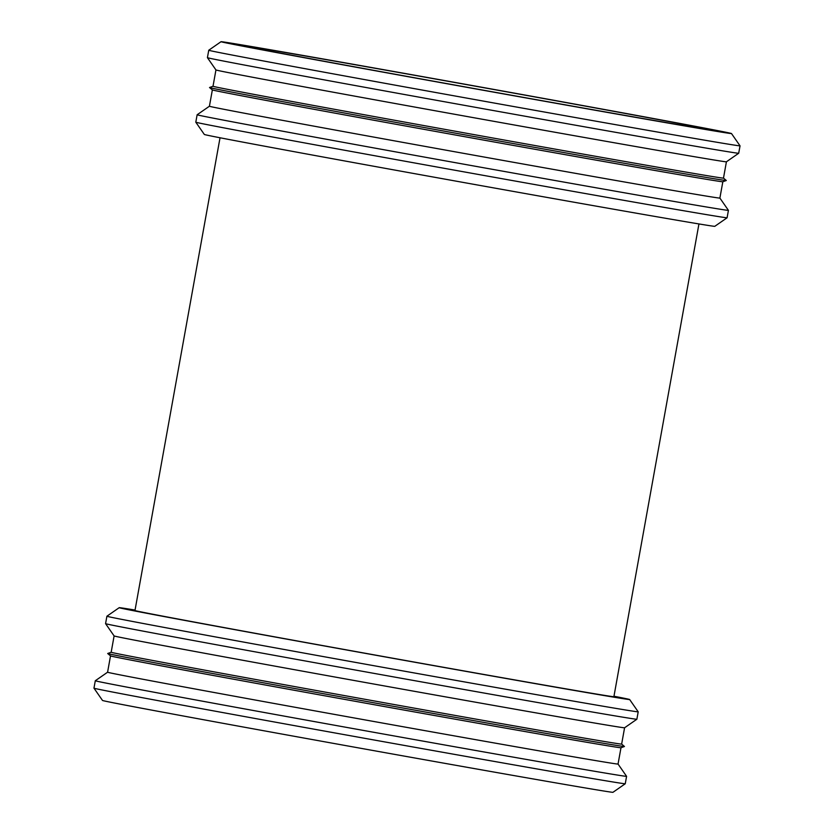 <?xml version="1.0" encoding="UTF-8"?>
<svg xmlns="http://www.w3.org/2000/svg" width="834" height="834" viewBox="0 0 834 834"><rect width="100%" height="100%" fill="white"/><g stroke="black" fill="none" stroke-linecap="round" stroke-linejoin="round"><path stroke-width="1.25" d="M225.263 42.722A259.332 1.355 -169.8 0 1 221.031 41.7A259.332 1.355 -169.8 0 1 476.506 86.298A259.332 1.355 -169.8 0 1 731.491 133.544A259.332 1.355 -169.8 0 1 500.046 93.283A259.332 1.355 -169.8 0 1 225.263 42.722M243.57 45.995A240.421 1.261 -169.8 0 1 239.639 45.057A240.421 1.261 -169.8 0 1 476.485 86.392A240.421 1.261 -169.8 0 1 712.882 130.208A240.421 1.261 -169.8 0 1 497.689 92.762A240.421 1.261 -169.8 0 1 243.57 45.995M213.15 51.301A269.914 1.418 -169.8 0 1 208.74 50.248A269.914 1.418 -169.8 0 1 208.75 50.238L207.416 57.661A269.914 1.418 -169.8 0 1 207.416 57.661A269.914 1.418 -169.8 0 0 211.815 58.714A269.914 1.418 -169.8 0 0 496.418 111.089A269.914 1.418 -169.8 0 0 738.695 153.258A269.914 1.418 -169.8 0 1 738.695 153.258L740.039 145.835A269.914 1.418 -169.8 0 1 740.039 145.835A269.914 1.418 -169.8 0 1 498.451 103.802A269.914 1.418 -169.8 0 1 213.15 51.301M738.695 153.258L726.414 161.796A259.332 1.355 -169.8 0 1 493.634 121.284A259.332 1.355 -169.8 0 1 220.176 70.953A259.332 1.355 -169.8 0 1 215.954 69.952L207.416 57.671M217.247 87.278A259.332 1.355 -169.8 0 1 213.014 86.267L209.542 87.507A262.543 1.376 -169.8 0 1 209.542 87.507A262.543 1.376 -169.8 0 0 213.806 88.54A262.543 1.376 -169.8 0 0 490.152 139.403A262.543 1.376 -169.8 0 0 726.299 180.509A262.543 1.376 -169.8 0 1 726.299 180.509L723.485 178.101A259.332 1.355 -169.8 0 1 491.362 137.725A259.332 1.355 -169.8 0 1 217.247 87.278M726.299 180.509L722.807 181.76A259.332 1.355 -169.8 0 1 489.548 141.155A259.332 1.355 -169.8 0 1 216.59 90.916A259.332 1.355 -169.8 0 1 212.368 89.926L209.532 87.528M722.828 181.76L719.888 198.075A259.332 1.355 -169.8 0 1 487.765 157.689A259.332 1.355 -169.8 0 1 213.65 107.242A259.332 1.355 -169.8 0 1 209.417 106.231L197.137 114.758A269.914 1.418 -169.8 0 1 197.137 114.758L195.802 122.181A269.914 1.418 -169.8 0 1 195.802 122.181A269.914 1.418 -169.8 0 0 200.202 123.234A269.914 1.418 -169.8 0 0 484.815 175.609A269.914 1.418 -169.8 0 0 727.092 217.778L728.426 210.356A269.914 1.418 -169.8 0 1 486.837 168.322A269.914 1.418 -169.8 0 1 201.536 115.822A269.914 1.418 -169.8 0 1 197.137 114.769M727.092 217.778L714.801 226.316A259.332 1.355 -169.8 0 1 482.021 185.805A259.332 1.355 -169.8 0 1 208.573 135.473A259.332 1.355 -169.8 0 1 204.34 134.472L195.802 122.191M613.887 696.703L698.944 223.939L613.887 696.703A243.309 1.272 -169.8 0 1 396.108 658.808A243.309 1.272 -169.8 0 1 138.934 611.478A243.309 1.272 -169.8 0 1 134.972 610.53L220.03 137.766L134.972 610.53M613.97 696.234A259.332 1.355 -169.8 0 1 629.66 699.528A259.332 1.355 -169.8 0 1 398.204 659.267A259.332 1.355 -169.8 0 1 123.422 608.705A259.332 1.355 -169.8 0 1 119.199 607.684A259.332 1.355 -169.8 0 1 135.056 610.061M111.308 617.285A269.914 1.418 -169.8 0 1 106.908 616.222L105.574 623.644A269.914 1.418 -169.8 0 0 109.973 624.697A269.914 1.418 -169.8 0 0 394.586 677.072A269.914 1.418 -169.8 0 0 636.863 719.242A269.914 1.418 -169.8 0 1 636.863 719.242L638.198 711.819A269.914 1.418 -169.8 0 1 638.198 711.819A269.914 1.418 -169.8 0 1 396.609 669.785A269.914 1.418 -169.8 0 1 111.308 617.285M636.863 719.242L624.572 727.78A259.332 1.355 -169.8 0 1 391.792 687.258A259.332 1.355 -169.8 0 1 118.345 636.936A259.332 1.355 -169.8 0 1 114.112 635.935L105.574 623.644M115.405 653.262A259.332 1.355 -169.8 0 1 111.172 652.251L107.701 653.491A262.543 1.376 -169.8 0 1 107.701 653.491A262.543 1.376 -169.8 0 0 111.975 654.523A262.543 1.376 -169.8 0 0 388.31 705.387A262.543 1.376 -169.8 0 0 624.457 746.493A262.543 1.376 -169.8 0 1 624.457 746.493L621.643 744.084A259.332 1.355 -169.8 0 1 389.52 703.698A259.332 1.355 -169.8 0 1 115.405 653.262M624.457 746.493L620.976 747.744A259.332 1.355 -169.8 0 1 387.716 707.138A259.332 1.355 -169.8 0 1 114.748 656.9A259.332 1.355 -169.8 0 1 110.526 655.899L107.701 653.512M620.986 747.744L618.046 764.059A259.332 1.355 -169.8 0 1 385.933 723.662A259.332 1.355 -169.8 0 1 111.819 673.226A259.332 1.355 -169.8 0 1 107.586 672.214L95.305 680.742A269.914 1.418 -169.8 0 1 95.305 680.742L93.961 688.165A269.914 1.418 -169.8 0 1 93.961 688.165A269.914 1.418 -169.8 0 0 98.37 689.218A269.914 1.418 -169.8 0 0 382.973 741.593A269.914 1.418 -169.8 0 0 625.25 783.762A269.914 1.418 -169.8 0 1 625.25 783.762L626.584 776.339A269.914 1.418 -169.8 0 1 626.584 776.339A269.914 1.418 -169.8 0 1 385.006 734.306A269.914 1.418 -169.8 0 1 99.705 681.805A269.914 1.418 -169.8 0 1 95.295 680.752M625.25 783.762L612.969 792.3A259.332 1.355 -169.8 0 1 380.189 751.788A259.332 1.355 -169.8 0 1 106.731 701.457A259.332 1.355 -169.8 0 1 102.509 700.456L93.971 688.165M221.031 41.7L208.75 50.238M731.491 133.544L740.029 145.835M215.943 69.941L213.014 86.267M726.414 161.796L723.485 178.111M212.357 89.916L209.417 106.231M719.888 198.075L728.426 210.356M119.199 607.684L106.908 616.222M629.66 699.528L638.198 711.809M114.112 635.925L111.172 652.251M624.583 727.78L621.643 744.095M110.515 655.899L107.586 672.214M618.057 764.059L626.584 776.329"/></g></svg>
